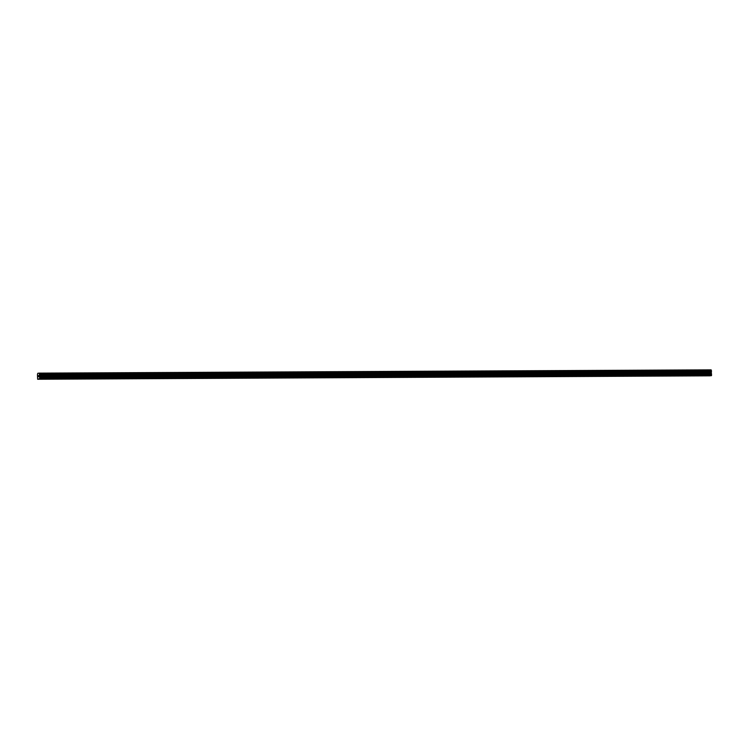 <?xml version="1.0" encoding="UTF-8"?>
<svg xmlns="http://www.w3.org/2000/svg" width="749" height="749" viewBox="0 0 749 749"><rect width="100%" height="100%" fill="white"/><g stroke="black" fill="none" stroke-linecap="round" stroke-linejoin="round"><path stroke-width="1.12" d="M701.513 375.848L702.89 375.801L701.513 375.848M684.286 375.932L685.663 375.886L684.286 375.932M667.059 376.026L668.436 375.97L667.059 376.026M649.832 376.11L651.209 376.064L649.832 376.11M632.596 376.195L633.982 376.148L632.596 376.195M615.369 376.279L616.755 376.232L615.369 376.279M598.142 376.373L599.528 376.316L598.142 376.373M580.915 376.457L582.301 376.41L580.915 376.457M563.688 376.541L565.074 376.494L563.688 376.541M546.461 376.625L547.847 376.578L546.461 376.625M529.234 376.719L530.62 376.663L529.234 376.719M512.007 376.803L513.383 376.756L512.007 376.803M494.78 376.887L496.156 376.841L494.78 376.887M477.553 376.972L478.929 376.925L477.553 376.972M460.326 377.065L461.702 377.009L460.326 377.065M443.099 377.15L444.475 377.103L443.099 377.15M425.872 377.234L427.248 377.187L425.872 377.234M408.645 377.318L410.021 377.271L408.645 377.318M391.418 377.412L392.794 377.356L391.418 377.412M374.191 377.496L375.567 377.449L374.191 377.496M356.964 377.58L358.34 377.533L356.964 377.58M339.737 377.665L341.113 377.618L339.737 377.665M322.51 377.758L323.886 377.702L322.51 377.758M305.283 377.842L306.659 377.796L305.283 377.842M288.056 377.927L289.432 377.88L288.056 377.927M270.829 378.011L272.205 377.964L270.829 378.011M253.602 378.105L254.978 378.048L253.602 378.105M236.375 378.189L237.751 378.142L236.375 378.189M219.148 378.273L220.524 378.226L219.148 378.273M201.921 378.357L203.297 378.311L201.921 378.357M184.694 378.451L186.07 378.395L184.694 378.451M167.467 378.535L168.843 378.488L167.467 378.535M150.24 378.62L151.616 378.573L150.24 378.62M133.013 378.704L134.389 378.657L133.013 378.704M115.786 378.797L117.162 378.741L115.786 378.797M98.559 378.882L99.935 378.835L98.559 378.882M81.332 378.966L82.708 378.919L81.332 378.966M64.105 379.05L65.481 379.003L64.105 379.05M46.878 379.144L48.254 379.088L46.878 379.144M38.508 376.691L38.255 375.623L38.274 376.794M38.798 375.577L38.789 376.232M39.294 373.358L39.688 378.704L37.637 379.247L37.459 374.369L37.796 373.274L39.238 373.133L711.138 369.856L39.238 373.133M38.18 379.191L710.043 375.811L39.042 379.106M38.012 379.209L709.874 375.829L37.637 379.247M39.21 379.088L711.073 375.717L711.55 375.324L711.157 369.978M39.575 379.06L711.438 375.68M39.688 378.704L711.55 375.324M39.313 375.764L711.176 372.393M39.332 375.689L711.194 372.309M39.678 377.88L711.541 374.5M39.65 377.749L711.513 374.369M39.313 376.813L711.176 373.433M39.294 376.681L711.157 373.311M39.276 375.942L711.138 372.562M39.294 375.811L711.157 372.431M39.51 375.118L711.372 371.738M39.528 375.071L711.391 371.701M39.613 374.818L711.475 371.438M39.622 374.725L711.484 371.345M39.622 374.257L711.484 370.877M39.603 374.163L711.466 370.783M39.51 373.92L711.372 370.54L39.491 373.882M39.276 373.236L711.138 369.856"/></g></svg>

